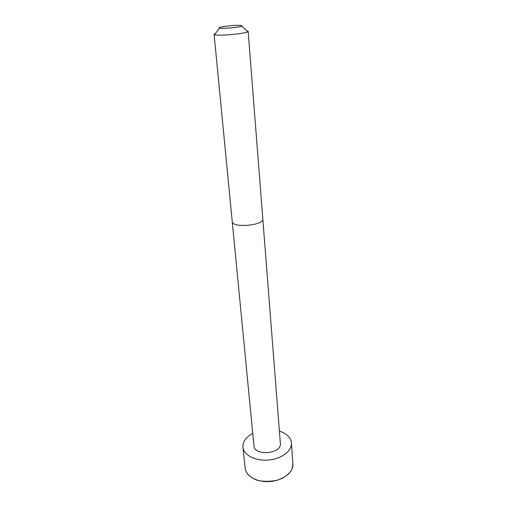 <?xml version="1.0" encoding="UTF-8"?>
<svg xmlns="http://www.w3.org/2000/svg" width="507" height="507" viewBox="0 0 507 507"><rect width="100%" height="100%" fill="white"/><g stroke="black" fill="none" stroke-linecap="round" stroke-linejoin="round"><path stroke-width="0.76" d="M232.231 221.597C232.003 228.334 264.21 225.514 262.816 218.923L280.358 443.467C281.917 453.936 254.229 456.357 253.95 445.78L214.1 34.324L215.424 33.5M279.389 431.083L282.405 432.224C287.919 434.816 290.923 438.384 291.417 442.941C292.127 450.824 281.569 458.962 268.501 460.052C255.439 461.25 243.633 455.064 242.961 447.18C242.707 441.679 245.971 437.091 252.752 433.409M246.706 30.769L248.151 31.345L247.777 31.764C245.065 33.804 217.566 36.212 214.543 34.672L214.1 34.324M238.246 25.35C241.338 25.369 242.498 25.623 241.719 26.104C239.805 27.384 221.635 28.969 219.525 28.05C216.559 27.289 230.672 25.274 238.246 25.35M291.417 442.941L292.9 464.013C293.623 472.106 283.248 480.421 270.377 481.492C257.518 482.67 245.857 476.288 245.16 468.189L242.961 447.18M282.9 477.974C274.693 481.929 266.207 482.67 257.436 480.205M262.816 218.923L248.151 31.345M219.525 28.05L214.543 34.672M241.719 26.104L247.777 31.764M292.9 464.013L292.038 469.026L289.415 473.126C287.019 475.724 282.843 478.145 276.892 480.395C268.038 481.789 261.048 481.574 255.934 479.755C252.86 478.418 250.325 476.783 248.329 474.85C246.415 472.511 245.356 470.293 245.16 468.189"/></g></svg>
